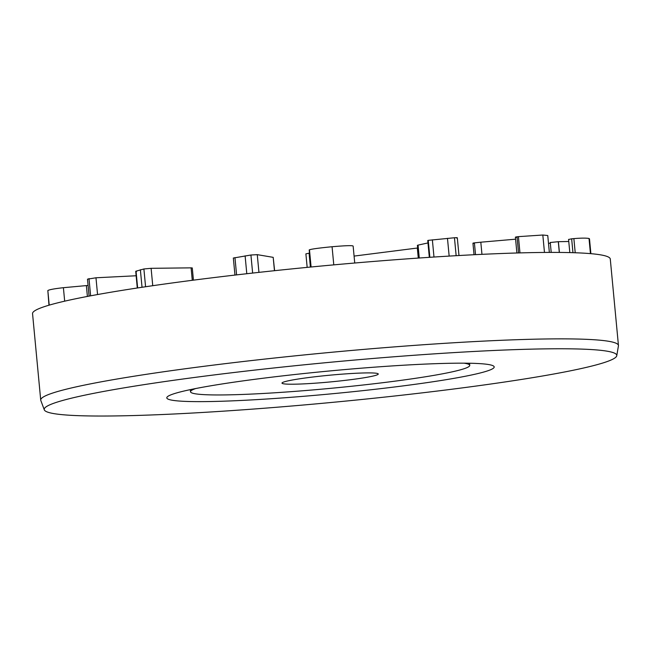 <?xml version="1.0" encoding="UTF-8"?>
<svg xmlns="http://www.w3.org/2000/svg" width="651" height="651" viewBox="0 0 651 651"><rect width="100%" height="100%" fill="white"/><g stroke="black" fill="none" stroke-linecap="round" stroke-linejoin="round"><path stroke-width="0.98" d="M274.462 270.702L273.192 257.348L274.616 270.686M258.943 272.37L257.267 254.655L273.192 257.348M233.44 258.032L250.928 255.013L257.267 254.655M97.56 294.553L95.974 277.782L136.132 275.764M89.089 296.115L87.486 279.165L95.974 277.782M48.971 305.213L47.84 290.549C49.224 289.654 54.415 288.694 63.399 287.693L88.08 285.439M590.449 253.638L589.025 238.494L589.489 238.827L590.888 253.678M575.215 252.767L573.873 238.608C581.286 237.997 586.339 237.965 589.025 238.494M572.961 252.686L571.651 238.811L573.873 238.608M568.673 239.454L571.651 238.811M559.412 252.433L558.395 241.692L568.771 241.488M550.372 242.489L558.395 241.692M548.516 243.523L550.315 243.083M429.855 257.3L428.252 240.349L454.455 237.753C457.246 237.607 457.962 237.705 456.603 238.038M429.326 257.34L427.74 240.536L428.252 240.349M419.268 258.016L418.048 245.118L427.967 242.937M418.609 258.056L417.405 245.346L418.048 245.118M544.472 252.45L542.82 235.019L547.76 235.532L549.354 252.417M519.962 252.905L518.424 236.638L542.82 235.019M516.544 237.306C514.868 237.281 515.031 237.119 517.032 236.818L518.424 236.638M481.96 254.346L480.812 242.196L515.584 239.186M475.523 254.655L474.408 242.872L480.812 242.196M474.05 243.328C472.48 243.295 472.602 243.14 474.408 242.872M192.281 280.304L191.101 267.854L192.281 267.952L193.428 280.158M152.749 285.708L151.105 268.318L191.101 267.854M136.555 271.434L136.051 271.166L143.895 268.969L151.105 268.318M333.784 264.876L332.067 246.737C346.088 245.533 353.102 245.337 353.135 246.168M311.097 267L309.469 249.797C311.593 249.016 319.12 247.998 332.067 246.737M309.192 249.951L310.812 267.024L309.192 249.951M310.389 267.065L309.079 253.174L309.494 253.101M305.889 253.866L307.166 267.382L305.889 253.866L309.079 253.174M40.72 400.096L32.55 313.652A290.151 20.238 -5.4 0 1 378.622 261.035A290.151 20.238 -5.4 0 1 610.28 259.041L618.45 345.486A290.151 20.238 174.6 0 0 386.792 347.488A290.151 20.238 174.6 0 0 40.72 400.096A290.151 20.238 174.6 0 0 40.81 400.471L44.292 409.829A287.563 20.059 -5.4 0 1 328.609 362.428A287.563 20.059 -5.4 0 1 616.766 355.715A287.563 20.059 -5.4 0 1 273.794 407.485A287.563 20.059 -5.4 0 1 44.292 409.829M298.077 396.744A164.418 11.466 174.6 0 0 493.71 366.163A164.418 11.466 174.6 0 0 329.414 370.98A164.418 11.466 174.6 0 0 167.128 397.037A164.418 11.466 174.6 0 0 298.077 396.744M616.766 355.715L618.434 345.868A290.151 20.238 174.6 0 0 618.45 345.486M418.284 258.081L417.332 248.031L354.087 256.087M302.666 383.927A48.361 3.377 -5.4 0 1 281.989 383.105A48.361 3.377 -5.4 0 1 329.813 375.196A48.361 3.377 -5.4 0 1 378.272 374.008A48.361 3.377 -5.4 0 1 352.582 379.443A48.361 3.377 -5.4 0 1 302.666 383.927M195.739 388.533A140.242 9.781 174.6 0 0 190.515 391.756A140.242 9.781 174.6 0 0 331.05 388.297A140.242 9.781 174.6 0 0 469.745 365.357A140.242 9.781 174.6 0 0 464.008 363.177M252.637 273.07L250.928 255.013M246.794 273.721L245.11 255.843M236.59 274.893L234.954 257.584M90.619 295.831L88.992 278.563M87.397 296.441L86.371 285.586M64.677 301.177L63.399 287.693M49.216 305.14L47.84 290.549M559.299 252.433L558.281 241.651M456.148 255.688L454.455 237.753M449.157 256.095L447.473 238.331M433.989 257.031L432.362 239.82M518.554 252.946L517.032 236.818M145.58 286.757L143.895 268.969M142.032 287.286L140.372 269.734M137.638 287.945L136.051 271.166M234.954 275.08L233.335 257.991M569.82 252.604L568.567 239.389M551.202 252.409L550.258 242.416M458.988 255.526L457.311 237.786M516.894 252.987L515.397 237.192M474.034 254.728L472.943 243.214M137.288 288.002L135.717 271.337M354.738 263.02L353.143 246.111M469.745 365.357L469.55 363.242M190.515 391.756L190.312 389.64"/></g></svg>
